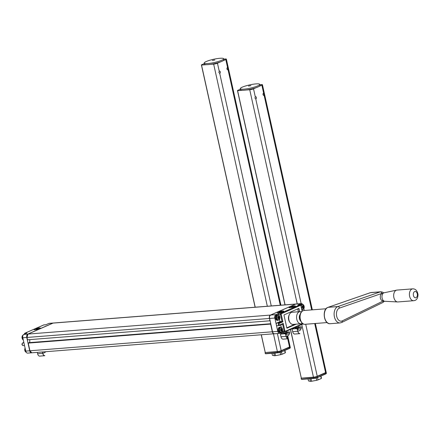 <?xml version="1.0" encoding="UTF-8"?>
<svg xmlns="http://www.w3.org/2000/svg" width="440" height="440" viewBox="0 0 440 440"><rect width="100%" height="100%" fill="white"/><g stroke="black" fill="none" stroke-linecap="round" stroke-linejoin="round"><path stroke-width="0.66" d="M29.359 339.652A1.716 1.095 -94.5 0 1 29.826 341.336A1.716 1.095 -94.5 0 1 29.106 342.645L28.232 343.101L270.842 324.082M270.111 320.777L27.5 339.801L26.95 337.458M289.823 322.284A4.983 3.168 -94.5 0 1 289.245 314.848A4.983 3.168 85.5 0 0 288.629 319.715A4.983 3.168 85.5 0 0 289.823 322.284M278.322 317.724L278.724 317.361L278.322 317.724L278.57 318.439M278.322 318.907L278.432 318.901A5.709 2.976 -34.7 0 0 278.757 318.456L278.822 318.423A5.709 1.326 6.9 0 1 279.147 318.588L279.224 318.45A5.709 4.301 -113.7 0 0 279.158 317.845L279.175 317.741A5.709 2.948 -34.3 0 0 279.362 317.312L278.724 317.361L278.031 316.729M278.41 318.45L278.295 317.939M279.367 318.434L279.219 318.692L279.367 318.434A5.803 4.373 -113.7 0 0 279.301 317.812L278.449 317.906L279.307 317.818M278.185 316.718L279.323 317.125A5.704 1.359 -172.8 0 0 278.999 316.954L278.944 316.877A5.709 4.301 -113.7 0 0 278.74 316.283L278.619 316.234A5.704 2.959 145.5 0 1 278.432 316.668L278.366 316.695A5.709 1.326 -173.1 0 0 277.904 316.547L277.827 316.685A5.709 4.301 66.3 0 1 278.031 317.284A5.803 3.036 145.1 0 1 277.701 317.768L277.734 318.027A5.709 1.287 6.6 0 1 278.19 318.17L278.251 318.28A5.803 4.373 66.3 0 1 278.317 318.895L278.317 318.895M279.422 317.014L279.499 317.367L279.422 317.014A5.803 1.381 -172.8 0 0 279.087 316.844L278.19 317.125M276.914 318.219A2.382 1.518 -94.5 0 1 277.838 315.293A2.382 1.518 -94.5 0 1 279.785 316.959A2.382 1.518 -94.5 0 1 278.856 319.886A2.382 1.518 -94.5 0 1 276.914 318.219M278.014 317.389L278.014 317.389A5.709 2.986 145.1 0 1 277.69 317.84M277.849 316.553L277.976 316.426A5.803 1.348 -173.1 0 1 278.449 316.586L277.849 316.74L278.388 316.701M278.036 317.328L278.031 317.284A5.803 4.373 66.3 0 0 277.827 316.69L277.976 316.426M278.878 316.228A5.803 4.373 -113.7 0 1 279.087 316.839L278.086 316.971M279.301 317.812A5.808 2.998 -34.3 0 0 279.499 317.367M278.647 316.135A5.803 3.009 145.5 0 1 278.454 316.58L278.432 316.668M278.19 318.17L278.245 318.274A5.808 1.309 6.6 0 0 277.778 318.12L277.734 318.027M277.778 318.12L277.701 317.768M278.822 318.423L278.889 318.527A5.808 1.348 6.9 0 1 279.219 318.692M278.779 318.428L278.278 318.466L278.883 318.533A5.808 3.025 -34.7 0 1 278.548 318.984L278.432 318.901M281.039 329.978L281.44 329.615L281.039 329.978L281.287 330.693M281.039 331.161L281.149 331.155A5.709 2.976 -34.7 0 0 281.474 330.709L281.54 330.677A5.709 1.326 6.9 0 1 281.859 330.841L281.941 330.704A5.709 4.301 -113.7 0 0 281.875 330.105L281.892 329.995A5.709 2.948 -34.3 0 0 282.079 329.566L281.44 329.615L280.748 328.983M281.127 330.704L281.012 330.193M280.902 328.972L282.216 329.626A5.808 2.998 -34.3 0 1 282.018 330.066L281.166 330.159L282.018 330.077A5.803 4.373 -113.7 0 1 282.084 330.688L281.93 330.946L282.084 330.688M279.631 330.473A2.382 1.518 -94.5 0 1 280.555 327.553A2.382 1.518 -94.5 0 1 282.502 329.214A2.382 1.518 -94.5 0 1 281.572 332.139A2.382 1.518 -94.5 0 1 279.631 330.473M280.907 329.379L281.804 329.098A5.803 1.381 -172.8 0 1 282.139 329.269L282.04 329.379A5.704 1.359 -172.8 0 0 281.716 329.208L281.661 329.131A5.709 4.301 -113.7 0 0 281.457 328.537L281.336 328.488A5.704 2.959 145.5 0 1 281.149 328.922L281.083 328.955A5.709 1.326 -173.1 0 0 280.621 328.801L280.544 328.939A5.709 4.301 66.3 0 1 280.748 329.538L280.731 329.643A5.709 2.986 145.1 0 1 280.406 330.094L280.445 330.281A5.709 1.287 6.6 0 1 280.907 330.423L280.968 330.534A5.803 4.373 66.3 0 1 281.034 331.15L281.034 331.15M280.566 328.807L280.693 328.68A5.803 1.348 -173.1 0 1 281.166 328.84L281.149 328.922M282.139 329.269L282.216 329.626M281.595 328.482A5.803 4.373 -113.7 0 1 281.804 329.093L280.803 329.225M281.364 328.394A5.803 3.009 145.5 0 1 281.171 328.84L280.566 328.993M280.907 330.423L280.962 330.528A5.808 1.309 6.6 0 0 280.495 330.38L280.445 330.281M280.495 330.38L280.406 330.094M281.54 330.677L281.606 330.781A5.808 1.348 6.9 0 1 281.93 330.946M280.544 328.939L280.544 328.944A5.803 4.373 66.3 0 1 280.753 329.56L280.731 329.643M280.753 329.582L280.753 329.549A5.803 3.036 145.1 0 1 280.418 330.027M281.001 330.748L281.6 330.786M281.149 331.155L281.264 331.243A5.808 3.025 -34.7 0 0 281.6 330.781M302.671 307.054L303.072 306.691L302.671 307.054L302.918 307.769M302.671 308.236L302.775 308.231A5.709 2.976 -34.7 0 0 303.105 307.786L303.149 307.752A5.709 1.326 6.9 0 1 303.49 307.918L303.573 307.78A5.709 4.301 -113.7 0 0 303.507 307.18L303.523 307.07A5.709 2.948 -34.3 0 0 303.71 306.642L303.072 306.691L302.379 306.059M302.759 307.78L302.643 307.269M303.716 307.764L303.562 308.022L303.716 307.764A5.803 4.373 -113.7 0 0 303.65 307.142L302.797 307.236L303.65 307.153A5.808 2.998 -34.3 0 0 303.848 306.697L303.672 306.455A5.704 1.359 -172.8 0 0 303.347 306.284L303.292 306.207A5.709 4.301 -113.7 0 0 303.089 305.613L302.968 305.564A5.704 2.959 145.5 0 1 302.781 305.998L302.715 306.031A5.709 1.326 -173.1 0 0 302.252 305.877L302.175 306.014A5.709 4.301 66.3 0 1 302.379 306.614A5.803 3.036 145.1 0 1 302.049 307.098L302.077 307.357A5.709 1.287 6.6 0 1 302.539 307.5L302.599 307.61A5.803 4.373 66.3 0 1 302.665 308.226L302.665 308.226M302.533 306.048L303.028 306.504L303.77 306.345A5.803 1.381 -172.8 0 0 303.435 306.174L302.539 306.455M301.191 306.372A2.382 1.518 -94.5 0 1 302.561 304.541A2.382 1.518 -94.5 0 1 304.134 306.29A2.382 1.518 -94.5 0 1 303.545 308.985A2.382 1.518 -94.5 0 1 301.68 308.572M302.363 306.719L302.363 306.719A5.709 2.986 145.1 0 1 302.038 307.17M302.198 305.882L302.324 305.756A5.803 1.348 -173.1 0 1 302.797 305.916L302.781 305.998M302.379 306.658L302.379 306.614A5.803 4.373 66.3 0 0 302.175 306.02L302.324 305.756M303.77 306.345L303.848 306.697M303.226 305.558A5.803 4.373 -113.7 0 1 303.435 306.168L302.434 306.3M302.627 307.791L303.237 307.857A5.808 1.348 6.9 0 1 303.562 308.022M302.995 305.465A5.803 3.009 145.5 0 1 302.803 305.916L302.192 306.07L302.736 306.031M302.599 307.604A5.808 1.309 6.6 0 0 302.126 307.456L302.077 307.357M302.126 307.456L302.049 307.098M303.127 307.758L302.627 307.797L303.232 307.863A5.808 3.025 -34.7 0 1 302.896 308.314L302.775 308.231M287.062 328.119L296.241 324.148M287.216 328.103A0.556 0.352 -94.5 0 1 286.759 327.718L284.048 315.464A0.556 0.352 -94.5 0 1 284.262 314.782L298.601 308.5A0.556 0.352 -94.5 0 1 299.052 308.886L299.668 311.663M278.531 312.763A3.322 0.556 167.5 0 1 277.36 312.686A3.322 0.556 167.5 0 1 278.822 311.773A3.322 0.556 167.5 0 1 282.535 311.009A3.322 0.556 167.5 0 1 283.75 311.267A3.322 0.556 167.5 0 1 281.76 312.147A3.322 0.556 167.5 0 1 278.531 312.763M298.227 304.981A1.105 0.704 85.5 0 0 298.073 304.964A1.105 0.704 85.5 0 0 297.918 305.002L300.922 303.688A2.767 1.76 85.5 0 1 301.296 303.589L296.06 304.002A2.767 1.76 -94.5 0 0 295.686 304.095L300.922 303.688M290.208 307.648A3.322 0.556 167.5 0 1 289.031 307.571A3.322 0.556 167.5 0 1 290.493 306.658A3.322 0.556 167.5 0 1 294.212 305.894A3.322 0.556 167.5 0 1 295.422 306.152A3.322 0.556 167.5 0 1 293.43 307.032A3.322 0.556 167.5 0 1 290.208 307.648M282.607 324.126L283.245 323.411L284.9 330.875A0.556 0.352 -94.5 0 0 285.351 331.26L302.77 323.625M303.864 308.693L304.255 310.475M302.594 304.293A2.767 1.76 85.5 0 0 301.296 303.589M280.753 324.957L281.281 327.344M282.266 331.562A1.105 0.704 85.5 0 0 282.893 332.019A1.105 0.704 85.5 0 0 283.041 331.98M282.97 332.013L280.044 333.295A2.767 1.76 85.5 0 1 279.664 333.394L274.434 333.8A2.767 1.76 -94.5 0 1 272.547 331.777L269.594 318.456A2.767 1.76 -94.5 0 1 270.672 315.057L295.686 304.095M272.547 331.777L277.783 331.364L276.309 324.704A1.386 0.88 85.5 0 0 277.25 325.716L279.246 325.562A1.386 0.88 -94.5 0 1 278.278 324.401A1.386 0.88 -94.5 0 1 278.845 322.85A0.556 0.418 -113.7 0 1 279.389 323.351L282.893 321.816L282.013 321.459L278.845 322.85L276.843 323.004A1.386 0.88 85.5 0 0 276.309 324.704L274.829 318.043A2.767 1.76 85.5 0 1 275.908 314.65L278.911 313.335A1.105 0.704 85.5 0 0 278.476 314.694L278.564 315.09M277.783 331.364A2.767 1.76 85.5 0 0 279.664 333.394M298.392 311.768L297.776 308.985A0.556 0.352 85.5 0 0 297.743 308.875M286.792 327.827L294.965 324.247M279.516 319.363L280.016 321.618L282.013 321.459L280.478 314.534A1.105 0.704 -94.5 0 1 280.907 313.175L299.921 304.843A1.105 0.704 -94.5 0 1 300.069 304.81L298.073 304.964M280.016 321.618L276.843 323.004M22.693 335.473A2.382 1.518 85.5 0 0 22.094 338.179M25.102 348.111A2.382 1.518 85.5 0 0 24.811 350.433M44.204 324.874A1.105 0.704 85.5 0 0 44.05 324.858A1.105 0.704 85.5 0 0 43.901 324.896L45.898 324.742L48.901 323.422A2.767 1.76 85.5 0 1 49.275 323.329L53.235 323.02A2.767 1.76 85.5 0 0 52.861 323.114L27.847 334.076A2.767 1.76 85.5 0 0 26.769 337.469L29.722 350.79A2.767 1.76 85.5 0 0 31.603 352.82A2.767 1.76 85.5 0 0 31.708 352.809M29.722 350.79L25.762 351.104L22.809 337.783A2.767 1.76 85.5 0 1 23.887 334.384L26.89 333.069L24.888 333.229A1.105 0.704 85.5 0 0 24.42 334.152M35.162 329.72A3.322 0.556 167.5 0 1 33.985 329.643A3.322 0.556 167.5 0 1 35.448 328.735A3.322 0.556 167.5 0 1 39.16 327.971A3.322 0.556 167.5 0 1 40.376 328.229A3.322 0.556 167.5 0 1 38.385 329.109A3.322 0.556 167.5 0 1 35.162 329.72M25.762 351.104A2.767 1.76 85.5 0 0 27.649 353.127L31.603 352.82M264.099 95.271A1.105 0.704 -94.5 0 1 263.791 95.414A1.105 0.704 -94.5 0 1 263.038 94.6A1.105 0.704 -94.5 0 1 263.621 93.209A1.105 0.704 -94.5 0 1 263.643 93.203L311.68 309.892M259.82 84.739L261.404 84.612A2.767 0.462 167.5 0 1 262.438 84.744A2.767 0.462 167.5 0 1 261.866 85.179L259.1 86.389M256.289 87.621L253.523 88.831A2.767 0.462 167.5 0 1 249.728 89.733L246.202 90.008M255.305 96.861A1.105 0.704 -94.5 0 1 255.613 96.712A1.105 0.704 -94.5 0 1 256.405 97.763A1.105 0.704 -94.5 0 1 255.789 98.923A1.105 0.704 -94.5 0 1 255.761 98.923L254.936 98.12L255.305 96.861L253.523 88.831M315.365 323.483L326.166 372.202A2.767 0.462 167.5 0 1 325.589 372.631L317.251 376.288A2.767 0.462 167.5 0 1 313.456 377.185L301.323 378.136L301.318 379.175L301.263 378.059M284.983 304.87L237.463 90.514L240.405 89.221M290.532 329.439L301.323 378.136L290.439 329.483M249.948 89.353L250.877 89.15M259.919 85.189L260.189 85.069L259.897 85.091M242.616 90.288L237.6 90.679L285.082 304.86M250.899 85.651L248.485 86.037L250.899 85.651M242.347 87.126A9.96 1.661 -12.5 0 0 240.284 88.682A9.96 1.661 -12.5 0 0 247.005 88.787A9.96 1.661 -12.5 0 0 257.67 85.921A9.96 1.661 -12.5 0 0 259.738 84.364A9.96 1.661 -12.5 0 0 253.017 84.26A9.96 1.661 -12.5 0 0 242.347 87.126M240.284 88.682L240.521 89.743A9.96 1.661 -12.5 0 0 247.242 89.854A9.96 1.661 -12.5 0 0 257.906 86.988A9.96 1.661 -12.5 0 0 259.974 85.432L259.738 84.364M308.039 378.906L308.49 380.936L310.425 381.359A6.644 1.105 -12.5 0 0 311.575 381.271L316.707 380.292A6.644 1.105 -12.5 0 0 318.06 379.907L321.261 378.505A6.644 1.105 -12.5 0 0 321.464 378.208L320.98 376.035M309.848 378.763L310.425 381.359M310.998 378.67L311.575 381.271M316.206 378.021L316.707 380.292M317.537 377.548L318.06 379.907M320.733 376.145L321.261 378.505M325.435 372.702L325.672 373.984L317.334 377.636L325.826 373.698A2.767 0.462 -12.5 0 0 326.381 373.351A2.767 0.462 -12.5 0 0 326.403 373.269L326.222 372.466A2.767 0.462 -12.5 0 0 326.166 372.4L326.084 372.35M301.114 378.345L301.56 379.198L313.693 378.252A2.767 0.462 -12.5 0 0 317.488 377.355L317.091 376.354M325.672 373.984A2.492 0.418 -12.5 0 0 326.172 373.67L326.381 373.351M301.664 379.401L313.918 378.444A2.492 0.418 -12.5 0 0 317.334 377.636M313.918 378.444L313.517 377.449L301.373 378.131M326.222 372.466A2.767 0.462 -12.5 0 1 325.65 372.9L317.312 376.552A2.767 0.462 -12.5 0 1 313.517 377.449L313.605 377.174M289.118 315.189A5.951 3.79 85.5 0 0 289.102 315.227A5.951 3.79 85.5 0 0 289.63 321.932A5.951 3.79 85.5 0 0 289.652 321.97M302.308 323.257A6.089 3.878 -94.5 0 1 300.938 323.78L293.062 324.395A6.089 3.878 -94.5 0 1 289.668 322.009A6.089 3.878 -94.5 0 1 288.904 319.858A6.089 3.878 -94.5 0 1 289.135 315.145A6.089 3.878 -94.5 0 1 292.111 312.257L299.986 311.641A6.089 3.878 -94.5 0 1 301.422 311.944M300.938 323.78A6.089 3.878 -94.5 0 1 296.775 319.242A6.089 3.878 -94.5 0 1 299.986 311.641M300.812 321.195A4.152 2.64 -94.5 0 1 299.442 318.637A4.152 2.64 -94.5 0 1 300.267 314.209M413.683 300.713L397.931 301.945A5.951 3.79 -94.5 0 1 397.617 301.95A5.951 3.79 -94.5 0 1 393.729 296.67A5.951 3.79 -94.5 0 1 396.248 290.263A5.951 3.79 -94.5 0 1 396.693 290.125A5.951 3.79 -94.5 0 1 397.001 290.081L412.753 288.849A5.951 3.79 85.5 0 0 411.994 289.031A5.951 3.79 85.5 0 0 409.508 295.68A5.951 3.79 85.5 0 0 413.683 300.713C416.504 300.449 417.945 298.37 418 294.476C417.285 290.68 415.536 288.805 412.753 288.849M396.693 290.125L384.142 292.77A4.29 2.728 85.5 0 0 383.818 292.87A4.29 2.728 85.5 0 0 382.002 297.484A4.29 2.728 85.5 0 0 384.808 301.29L397.617 301.95M383.499 300.718L382.85 300.768A3.597 2.288 -94.5 0 1 380.331 297.726A3.597 2.288 -94.5 0 1 381.832 293.706A3.597 2.288 -94.5 0 1 382.289 293.596L382.938 293.541M228.03 69.652A1.105 0.704 -94.5 0 1 227.722 69.795A1.105 0.704 -94.5 0 1 226.969 68.981A1.105 0.704 -94.5 0 1 227.546 67.59A1.105 0.704 -94.5 0 1 227.573 67.584L280.258 305.239M223.746 59.12L225.33 58.998A2.767 0.462 167.5 0 1 226.369 59.125A2.767 0.462 167.5 0 1 225.792 59.56L223.031 60.77M220.22 62.002L217.454 63.212A2.767 0.462 167.5 0 1 213.659 64.114L210.133 64.389M219.236 71.242A1.105 0.704 -94.5 0 1 219.544 71.093A1.105 0.704 -94.5 0 1 220.33 72.144A1.105 0.704 -94.5 0 1 219.714 73.304A1.105 0.704 -94.5 0 1 219.692 73.304L218.862 72.501L219.236 71.242L217.454 63.212M287.705 335.808L290.092 346.583A2.767 0.462 167.5 0 1 289.52 347.012L281.182 350.669A2.767 0.462 167.5 0 1 277.387 351.566L265.254 352.517L265.243 353.557L265.194 352.44M255.112 307.208L201.388 64.895L204.331 63.602M261.332 334.829L265.254 352.517L261.234 334.834M213.879 63.734L214.808 63.531M223.85 59.571L224.12 59.45L223.828 59.471M206.547 64.669L201.526 65.06L255.211 307.202M214.83 60.033L212.416 60.418L214.83 60.033M206.278 61.507A9.96 1.661 -12.5 0 0 204.21 63.063A9.96 1.661 -12.5 0 0 210.936 63.168A9.96 1.661 -12.5 0 0 221.601 60.302A9.96 1.661 -12.5 0 0 223.663 58.746A9.96 1.661 -12.5 0 0 216.942 58.641A9.96 1.661 -12.5 0 0 206.278 61.507M204.21 63.063L204.446 64.125A9.96 1.661 -12.5 0 0 211.173 64.235A9.96 1.661 -12.5 0 0 221.837 61.369A9.96 1.661 -12.5 0 0 223.9 59.813L223.663 58.746M271.97 353.287L272.421 355.317L274.357 355.74A6.644 1.105 -12.5 0 0 275.501 355.652L280.638 354.673A6.644 1.105 -12.5 0 0 281.991 354.288L285.186 352.886A6.644 1.105 -12.5 0 0 285.395 352.589L284.911 350.416M273.779 353.144L274.357 355.74M274.929 353.05L275.501 355.652M280.132 352.402L280.638 354.673M281.468 351.929L281.991 354.288M284.664 350.526L285.186 352.886M289.366 347.083L289.603 348.365L281.264 352.017L289.757 348.079A2.767 0.462 -12.5 0 0 290.307 347.732A2.767 0.462 -12.5 0 0 290.329 347.65L290.152 346.847A2.767 0.462 -12.5 0 0 290.098 346.781L290.015 346.731M265.04 352.726L265.49 353.579L277.624 352.632A2.767 0.462 -12.5 0 0 281.419 351.736L281.023 350.735M289.603 348.365A2.492 0.418 -12.5 0 0 290.098 348.051L290.307 347.732M265.589 353.782L277.849 352.825A2.492 0.418 -12.5 0 0 281.264 352.017M277.849 352.825L277.442 351.83L265.298 352.512M290.152 346.847A2.767 0.462 -12.5 0 1 289.581 347.281L281.243 350.933A2.767 0.462 -12.5 0 1 277.442 351.83L277.536 351.555M37.994 328.784L37.928 328.51L38.396 328.609L37.626 328.95L36.388 329.18L35.926 329.082L36.696 328.741L36.773 329.109M36.696 328.741L37.928 328.51M34.749 329.032A3.141 0.522 167.5 0 1 38.11 328.13A3.141 0.522 167.5 0 1 40.227 328.168A3.141 0.522 167.5 0 1 39.573 328.658A3.141 0.522 167.5 0 1 36.212 329.56A3.141 0.522 167.5 0 1 34.095 329.527A3.141 0.522 167.5 0 1 34.749 329.032M44.825 355.724L39.545 356.12A3.086 1.964 85.5 0 1 37.626 353.733L37.329 352.374M44.358 355.548L44.655 355.718A3.086 1.964 -94.5 0 1 42.735 353.337L37.626 353.733M42.504 351.967L42.801 353.304A2.976 1.892 85.5 0 0 44.627 355.608M42.735 353.337L42.433 351.973M45.496 351.731L45.161 352.297A2.767 0.462 167.5 0 1 42.801 353.221A2.767 0.462 167.5 0 1 42.785 353.227M44.215 351.835L44.924 351.775M281.369 311.828L281.303 311.548L281.77 311.652L279.763 312.224L279.296 312.12L280.071 311.784L280.148 312.147M280.071 311.784L281.303 311.548M278.119 312.076A3.141 0.522 167.5 0 1 281.479 311.173A3.141 0.522 167.5 0 1 283.597 311.207A3.141 0.522 167.5 0 1 282.948 311.696A3.141 0.522 167.5 0 1 279.587 312.598A3.141 0.522 167.5 0 1 277.47 312.565A3.141 0.522 167.5 0 1 278.119 312.076M288.2 338.762L282.92 339.158A3.086 1.964 85.5 0 1 281.001 336.776L280.412 334.109L280.775 334.059M287.733 338.586L288.03 338.762A3.086 1.964 -94.5 0 1 286.11 336.375L281.001 336.776M286.11 336.375L285.588 333.68L286.176 336.347A2.976 1.892 85.5 0 0 288.002 338.646M285.516 333.713L280.412 334.109M286.704 332.035L289.663 331.975L285.588 333.68M285.423 334.741L289.597 333.542L288.536 335.341A2.767 0.462 167.5 0 1 286.176 336.259A2.767 0.462 167.5 0 1 286.159 336.264M289.597 333.542L289.663 331.975M286.27 333.459L286.5 334.488M286.204 332.492A1.661 0.275 167.5 0 1 286.82 332.574A1.661 0.275 167.5 0 1 285.263 333.201A1.661 0.275 167.5 0 1 283.58 333.289A1.661 0.275 167.5 0 1 284.466 332.838A1.661 0.275 167.5 0 1 286.204 332.492M280.737 333.894L283.448 332.706M293.04 306.713L292.98 306.433L293.447 306.537L291.44 307.109L290.972 307.005L291.742 306.669L291.825 307.032M291.742 306.669L292.98 306.433M289.795 306.961A3.141 0.522 167.5 0 1 293.156 306.059A3.141 0.522 167.5 0 1 295.273 306.091A3.141 0.522 167.5 0 1 294.624 306.581A3.141 0.522 167.5 0 1 291.264 307.483A3.141 0.522 167.5 0 1 289.146 307.45A3.141 0.522 167.5 0 1 289.795 306.961M299.877 333.647L294.597 334.043A3.086 1.964 85.5 0 1 292.677 331.661L292.083 328.993L292.446 328.944M299.404 333.471L299.701 333.641A3.086 1.964 -94.5 0 1 297.781 331.26L292.677 331.661M297.781 331.26L297.259 328.565L297.847 331.232A2.976 1.892 85.5 0 0 299.679 333.531M297.193 328.598L292.083 328.993M298.375 326.92L301.34 326.854L297.259 328.565M297.099 329.626L301.274 328.427L300.207 330.226A2.767 0.462 167.5 0 1 297.847 331.144A2.767 0.462 167.5 0 1 297.831 331.15M301.274 328.427L301.34 326.854M297.946 328.345L298.172 329.373M297.875 327.377A1.661 0.275 167.5 0 1 298.496 327.459A1.661 0.275 167.5 0 1 296.934 328.086A1.661 0.275 167.5 0 1 295.251 328.174A1.661 0.275 167.5 0 1 296.137 327.723A1.661 0.275 167.5 0 1 297.875 327.377M292.413 328.774L295.125 327.586M28.232 343.101L29.937 350.774L272.332 331.793L270.633 324.12M29.106 342.645L270.76 323.719M274.324 333.806A2.767 1.76 -94.5 0 1 274.219 333.817A2.767 1.76 -94.5 0 1 272.332 331.793L272.541 331.755M274.643 333.713L31.818 352.803A2.767 1.76 -94.5 0 1 29.937 350.774L28.127 343.09M28.199 343.107L29.832 350.763L31.818 352.803M30.234 351.637A2.492 1.584 -94.5 0 1 29.904 350.779M269.588 318.434L269.902 320.815M27.396 339.784L26.934 337.398A2.492 1.584 -94.5 0 1 27.049 335.363M27.951 334.114L26.983 337.452L269.379 318.472A2.767 1.76 -94.5 0 1 270.457 315.073L270.578 315.106M52.976 323.142L28.056 334.059A2.767 1.76 -94.5 0 0 26.983 337.452L27.5 339.801M53.02 323.109L53.075 323.098A2.767 1.76 -94.5 0 1 53.449 323.004L53.02 323.109M295.587 304.139L270.457 315.073L28.056 334.059L53.075 323.098L295.477 304.111A2.767 1.76 -94.5 0 1 295.851 304.018A2.767 1.76 -94.5 0 1 295.955 304.013L53.449 323.004M275.82 319.242A2.437 1.551 -94.5 0 1 275.484 318.34A2.437 1.551 -94.5 0 1 275.594 316.349M275.528 318.401A2.712 1.727 -94.5 0 1 276.953 314.98C275.715 315.282 275.204 316.421 275.423 318.384L277.376 320.386A2.712 1.727 -94.5 0 1 275.528 318.401M277.376 320.386L278.173 320.326A2.712 1.727 -94.5 0 1 276.326 318.334A2.712 1.727 -94.5 0 1 277.745 314.919L276.953 314.98M278.927 318.472L279.224 318.45M278.537 331.496A2.437 1.551 -94.5 0 1 278.201 330.6A2.437 1.551 -94.5 0 1 278.311 328.603M278.245 330.655A2.712 1.727 -94.5 0 1 279.67 327.234C278.432 327.536 277.921 328.675 278.141 330.638L280.093 332.64A2.712 1.727 -94.5 0 1 278.245 330.655M280.093 332.64L280.885 332.58A2.712 1.727 -94.5 0 1 279.043 330.589A2.712 1.727 -94.5 0 1 280.462 327.173L279.67 327.234M281.644 330.726L281.941 330.704M300.377 304.843A2.712 1.727 -94.5 0 1 301.296 304.31L300.327 304.832M301.928 309.7L302.517 309.656A2.712 1.727 -94.5 0 1 301.889 309.524M300.877 305.261A2.712 1.727 -94.5 0 1 302.093 304.249L301.296 304.31M303.276 307.802L303.573 307.78M279.389 323.351A0.831 0.528 -94.5 0 0 279.065 324.368A0.831 0.528 -94.5 0 0 279.741 324.945L283.245 323.411M302.137 311.234L300.883 305.613M282.893 321.816L281.237 314.353A0.556 0.352 -94.5 0 1 281.452 313.676L300.465 305.344A0.556 0.352 -94.5 0 1 300.916 305.734M297.918 305.002L299.921 304.843A0.556 0.418 -113.7 0 1 300.465 305.344M282.607 324.143L284.141 331.05L284.9 330.875M282.893 332.019L285.148 331.798A0.556 0.418 -113.7 0 1 285.043 331.826A1.105 0.704 -94.5 0 1 284.895 331.865A1.105 0.704 -94.5 0 1 284.141 331.05L282.425 331.188M303.199 323.889L285.148 331.798A0.556 0.418 -113.7 0 0 285.351 331.26M279.741 324.945A0.556 0.418 66.3 0 1 279.439 325.512A1.386 0.88 -94.5 0 1 279.246 325.562L282.722 324.093M281.237 314.353L278.476 314.694M281.452 313.676A0.556 0.418 -113.7 0 0 280.907 313.175L278.911 313.335M297.776 308.985L299.052 308.886M269.594 318.456L274.829 318.043M270.672 315.057L275.908 314.65M23.227 334.961A2.712 1.727 85.5 0 0 22.286 338.234A2.712 1.727 85.5 0 0 23.293 339.961M25.13 348.255A2.712 1.727 85.5 0 0 25.003 350.488A2.712 1.727 85.5 0 0 26.318 352.391M24.25 334.56L24.783 333.25A0.556 0.418 -113.7 0 1 24.888 333.229L43.901 324.896A0.556 0.418 -113.7 0 0 43.709 324.979M23.925 342.815L22.825 342.903A1.386 0.88 85.5 0 0 22.259 344.449A1.386 0.88 85.5 0 0 23.227 345.615C21.742 344.955 21.571 344.058 22.721 342.925A0.556 0.418 66.3 0 1 22.825 342.903L23.848 342.452M22.534 343.134A0.556 0.418 66.3 0 1 22.721 342.925L23.843 342.436M26.769 337.469L22.809 337.783M27.847 334.076L23.887 334.384M52.861 323.114L48.901 323.422M325.589 372.631L314.705 323.538M263.643 93.203L261.866 85.179M317.251 376.288L305.712 324.242M301.136 303.606L255.761 98.923M313.456 377.185L301.78 324.511M297.215 303.914L249.728 89.733M303.969 310.497L302.99 310.734C297.88 312.505 299.657 325 305.047 324.291A6.919 4.405 -94.5 0 1 300.195 318.439A6.919 4.405 -94.5 0 1 303.083 310.712A6.919 4.405 -94.5 0 1 303.969 310.497L326.04 308.764M370.348 292.699A0.556 0.424 70.9 0 1 370.42 292.666L328.036 307.346C321.728 309.106 323.736 324.583 330.27 323.702A8.305 5.285 -94.5 0 1 324.423 316.52A8.305 5.285 -94.5 0 1 328.119 307.329A0.556 0.424 -109.1 0 0 327.949 307.389M371.074 292.529L370.42 292.666A0.556 0.424 70.9 0 1 370.502 292.65A5.533 3.52 -94.5 0 1 371.074 292.529L380.864 291.764A5.533 3.52 85.5 0 0 380.292 291.88L337.904 306.565A8.305 5.285 85.5 0 0 334.213 315.75A8.305 5.285 85.5 0 0 340.06 322.938L330.27 323.702M383.603 300.8A3.872 2.464 -94.5 0 1 383.46 300.883A1.661 1.243 -115.9 0 1 382.91 302.473L341.66 322.498A1.661 1.243 -115.9 0 0 342.21 320.903A6.644 4.23 -94.5 0 1 336.666 316.228A6.644 4.23 -94.5 0 1 339.482 308.083A1.661 1.265 -109.1 0 0 337.904 306.565L328.119 307.329L370.502 292.65L380.292 291.88A1.661 1.265 -109.1 0 1 381.87 293.403A3.872 2.464 -94.5 0 1 383.026 293.442M414.689 291.539A3.185 2.024 -94.5 0 1 417.34 295.46A3.185 2.024 -94.5 0 1 414.002 296.841A3.185 2.024 -94.5 0 1 414.689 291.539M383.46 300.883L342.21 320.903M339.482 308.083L381.87 293.403M289.52 347.012L287.7 338.8M287.645 338.558L287.084 336.017M227.573 67.584L225.792 59.56M281.182 350.669L277.393 333.57M271.266 305.943L219.692 73.304M277.387 351.566L273.466 333.877M267.339 306.251L213.659 64.114M278.173 320.326L279.659 319.055L279.884 317.499C279.477 315.667 278.762 314.804 277.745 314.919M278.801 318.423L278.278 318.461M280.885 332.58L282.375 331.309L282.601 329.752C282.194 327.921 281.479 327.058 280.462 327.173M281.105 328.955L280.566 328.999M302.517 309.656L304.007 308.385L304.233 306.829C303.826 304.997 303.111 304.134 302.093 304.249M302.252 311.146L301.032 305.646L300.069 304.81M23.309 340.043L22.462 339.202L22 337.695L22.215 336.083L23.254 334.923M26.345 352.424L25.179 351.456L24.717 349.949L25.08 348.024M24.783 333.25L43.797 324.923L45.975 324.709M23.227 345.615L24.525 345.51M262.438 84.744L312.34 309.843M305.047 324.291L327.118 322.564M341.66 322.498L340.06 322.938M382.91 302.473L384.368 301.213M383.713 292.914L382.784 292.199L380.864 291.764M226.369 59.125L280.918 305.19M286.671 331.133L286.864 332.019M283.289 331.991L283.58 333.289M286.517 331.199L286.82 332.574M295.091 327.443L295.251 328.174M298.194 326.084L298.496 327.459"/></g></svg>
